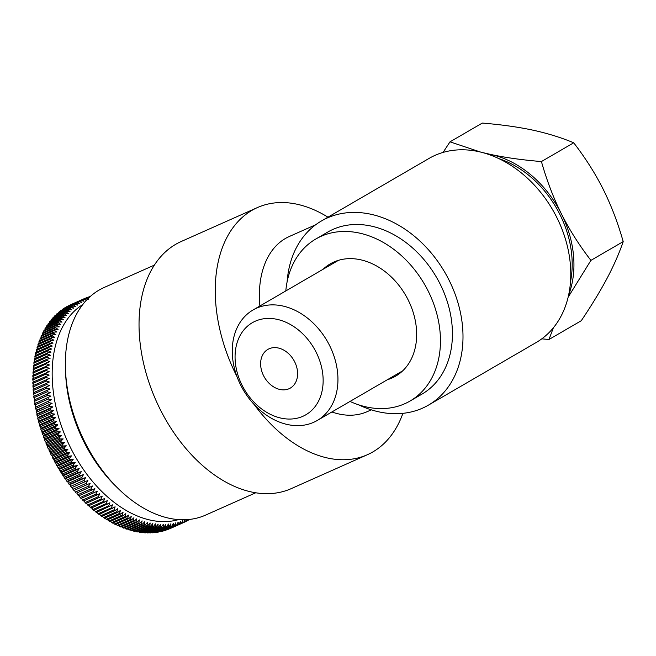 <?xml version="1.0" encoding="UTF-8"?>
<svg xmlns="http://www.w3.org/2000/svg" width="656" height="656" viewBox="0 0 656 656"><rect width="100%" height="100%" fill="white"/><g stroke="black" fill="none" stroke-linecap="round" stroke-linejoin="round"><path stroke-width="0.98" d="M256.529 308.197A63.903 48.544 -120.2 0 0 252.995 310.009A63.903 48.544 -120.2 0 0 243.13 389.648A63.903 48.544 -120.2 0 0 317.209 420.504A63.903 48.544 -120.2 0 0 328.344 343.145A63.903 48.544 -120.2 0 0 256.529 308.197M255.299 321.194A53.251 40.451 59.8 0 1 323.096 378.225A53.251 40.451 59.8 0 1 258.931 406.794A53.251 40.451 59.8 0 1 255.299 321.194M263.556 375.667A22.361 16.99 59.8 0 1 267.878 349.402A22.361 16.99 59.8 0 1 293.798 360.201A22.361 16.99 59.8 0 1 290.346 388.073A22.361 16.99 59.8 0 1 263.556 375.667M553.393 327.754L548.974 339.488L581.265 320.727C591.655 305.27 600.248 291.157 607.046 278.374C613.778 265.631 619.166 253.38 623.2 241.613C617.862 222.769 611.22 205.369 603.266 189.412C595.254 173.479 585.398 157.948 573.713 142.795C561.167 137.555 547.53 133.34 532.811 130.134C518.035 126.977 501.192 124.624 482.291 123.074L450 141.844L480.381 151.995M482.832 152.627L490.901 154.496A95.85 72.816 -120.2 0 0 486.408 153.668M443.054 152.413L450 141.844M541.421 161.556C546.809 180.523 553.451 197.923 561.356 213.766A95.85 72.816 -120.2 0 0 490.901 154.496C505.563 157.645 522.406 159.998 541.421 161.556L573.713 142.795M568.596 295.093A95.85 72.816 -120.2 0 0 561.356 213.766C569.301 229.584 579.158 245.123 590.908 260.383L568.104 297.242M548.974 339.488L541.79 338.84M590.908 260.383L623.2 241.613M336.61 260.924A64.969 49.356 -120.2 0 0 335.118 262.285A64.969 49.356 59.8 0 1 336.61 260.924M399.332 372.78A64.969 49.356 -120.2 0 0 401.251 372.149A64.969 49.356 59.8 0 1 399.332 372.78M323.137 269.239A64.969 49.356 59.8 0 1 330.296 263.851A64.969 49.356 59.8 0 1 333.896 262.015A64.969 49.356 59.8 0 1 406.909 297.537A64.969 49.356 59.8 0 1 395.584 376.183A64.969 49.356 59.8 0 1 387.352 379.734M350.017 401.439A93.718 71.201 -120.2 0 0 410.033 401.046L422.005 394.092A93.718 71.201 -120.2 0 0 438.347 280.629A93.718 71.201 -120.2 0 0 333.01 229.379A93.718 71.201 -120.2 0 0 327.828 232.027L315.848 238.989A93.718 71.201 -120.2 0 0 285.803 290.936M410.033 401.046A93.718 71.201 -120.2 0 0 426.375 287.59A93.718 71.201 -120.2 0 0 321.038 236.34A93.718 71.201 -120.2 0 0 315.848 238.989M570.507 281.637A93.718 71.201 -120.2 0 0 499.052 158.678M69.659 452.558L67.584 455.051L54.251 460.988L53.989 459.536L69.659 452.558L66.445 452.886L53.111 458.823L53.989 459.536M55.776 462.849L54.907 462.209L68.24 456.273L71.447 455.871L69.421 458.405L56.088 464.35L55.776 462.849L71.447 455.871M57.63 466.121L56.769 465.555L70.11 459.61L73.3 459.134L71.332 461.717L57.99 467.654L57.63 466.121L73.3 459.134M59.54 469.335L58.696 468.843L72.037 462.906L75.21 462.357L73.3 464.981L59.958 470.918L59.54 469.335L75.21 462.357M61.516 472.509L60.688 472.09L74.021 466.145L77.187 465.522L75.325 468.187L61.984 474.124L61.516 472.509L77.187 465.522M63.542 475.616L62.738 475.272L76.071 469.335L79.22 468.638L77.408 471.336L64.075 477.273L63.542 475.616L79.22 468.638M65.633 478.675L64.846 478.404L78.179 472.459L81.303 471.689L79.548 474.427L66.215 480.364L65.633 478.675L81.303 471.689M67.773 481.668L67.002 481.471L80.335 475.526L83.443 474.69L81.746 477.453L68.404 483.39L67.773 481.668L83.443 474.69M69.962 484.595L69.216 484.472L82.549 478.536L85.633 477.617L83.993 480.413L70.651 486.35L69.962 484.595L85.633 477.617M72.201 487.457L87.871 480.479L86.289 483.3L72.947 489.245L72.201 487.457L87.871 480.479M74.489 490.253L90.159 483.275L88.626 486.121L75.292 492.066L74.489 490.253L90.159 483.275M76.826 492.976L92.496 485.998L91.02 488.868L77.679 494.804L76.826 492.976L92.496 485.998M79.196 495.624L94.874 488.638L93.447 491.533L80.114 497.478L79.196 495.624L94.874 488.638M81.615 498.191L97.285 491.213L95.915 494.124L82.582 500.061L81.615 498.191L97.285 491.213M82.582 500.061A122.475 79.376 66 0 0 83.484 500.979L99.737 493.697L98.425 496.633L85.091 502.57L84.066 500.676M85.091 502.57A122.475 79.376 66 0 0 86.01 503.455L102.229 496.1L100.967 499.052L87.633 504.989L86.551 503.078M87.633 504.989A122.475 79.376 66 0 0 88.568 505.842L104.747 498.421L103.55 501.381L90.208 507.326L89.077 505.399M90.208 507.326A122.475 79.376 66 0 0 91.151 508.146L107.305 500.651L106.149 503.628L92.816 509.564L91.627 507.637M92.816 509.564A122.475 79.376 66 0 0 93.767 510.36L109.88 502.799L108.789 505.776L95.448 511.721L94.21 509.778M95.448 511.721A122.475 79.376 66 0 0 96.416 512.475L112.488 504.849L111.446 507.834L98.113 513.771L96.809 511.828M98.113 513.771A122.475 79.376 66 0 0 99.081 514.501L115.112 506.809L114.128 509.794L100.794 515.739L99.441 513.787M100.794 515.739A122.475 79.376 66 0 0 101.77 516.42L115.103 510.483L117.76 508.671L116.825 511.664L103.492 517.6L102.09 515.649M103.492 517.6A122.475 79.376 66 0 0 104.476 518.248L117.809 512.311L120.425 510.434L119.548 513.427L106.206 519.363L104.755 517.412M106.206 519.363A122.475 79.376 66 0 0 107.199 519.978L120.532 514.042L123.107 512.098L122.278 515.091L108.945 521.028L107.436 519.076M108.945 521.028A122.475 79.376 66 0 0 109.937 521.602L123.271 515.665L125.804 513.664L125.025 516.649L111.684 522.586L110.643 521.29M111.684 522.586A122.475 79.376 66 0 0 112.684 523.127L126.018 517.182L128.502 515.124L127.772 518.101L114.439 524.037L113.406 522.799M114.439 524.037A122.475 79.376 66 0 0 115.44 524.538L128.773 518.601L131.216 516.485L130.536 519.445L117.203 525.39L116.186 524.21M117.203 525.39A122.475 79.376 66 0 0 118.203 525.85L131.536 519.913L133.931 517.74L133.299 520.692L119.966 526.629L118.966 525.513M119.966 526.629A122.475 79.376 66 0 0 120.966 527.055L134.3 521.11L136.645 518.88L136.063 521.823L122.729 527.76L121.745 526.702M122.729 527.76A122.475 79.376 66 0 0 123.73 528.146L137.063 522.209L139.359 519.921L138.826 522.84L125.485 528.785L124.533 527.785M125.485 528.785A122.475 79.376 66 0 0 126.485 529.13L139.826 523.185L142.073 520.856L141.581 523.759L128.248 529.695L127.313 528.761M128.248 529.695A122.475 79.376 66 0 0 129.24 529.999L142.582 524.062L144.779 521.676L144.328 524.554L130.995 530.491L130.093 529.622M130.995 530.491A122.475 79.376 66 0 0 131.987 530.753L145.329 524.816L147.469 522.381L147.075 525.243L133.734 531.18L132.865 530.368M133.734 531.18A122.475 79.376 66 0 0 134.726 531.401L148.059 525.464L150.158 522.988L149.798 525.817L136.464 531.754L135.628 530.999M136.464 531.754A122.475 79.376 66 0 0 137.448 531.934L150.782 525.997L152.823 523.472L152.512 526.276L139.17 532.213L138.375 531.524M139.17 532.213A122.475 79.376 66 0 0 140.154 532.352L153.488 526.415L155.48 523.849L155.201 526.62L141.868 532.565L141.114 531.926M141.868 532.565A122.475 79.376 66 0 0 142.836 532.656L156.177 526.719L158.112 524.111L157.875 526.85L144.541 532.795L143.828 532.221M144.541 532.795A122.475 79.376 66 0 0 145.501 532.844L158.842 526.907L160.72 524.259L160.523 526.973L147.19 532.91L146.526 532.393M147.19 532.91A122.475 79.376 66 0 0 148.141 532.926L161.483 526.981L163.303 524.3L163.147 526.973L149.814 532.91L149.199 532.451M149.814 532.91A122.475 79.376 66 0 0 150.757 532.885L164.09 526.94L165.861 524.226L165.747 526.858L152.405 532.795L151.848 532.393M152.405 532.795A122.475 79.376 66 0 0 153.34 532.729L166.673 526.793L168.395 524.037L168.305 526.629L154.972 532.574L154.472 532.221M154.972 532.574A122.475 79.376 66 0 0 155.89 532.459L169.223 526.522L170.888 523.734L170.839 526.284L157.497 532.229L157.063 531.934M157.497 532.229A122.475 79.376 66 0 0 158.408 532.073L171.741 526.137L173.348 523.324L173.332 525.833L159.621 531.532M159.99 531.77A122.475 79.376 66 0 0 160.884 531.573L174.225 525.636L175.775 522.799L175.783 525.259L162.147 531.016M162.45 531.196A122.475 79.376 66 0 0 163.328 530.966L176.661 525.03L178.161 522.16L178.194 524.579L164.631 530.384M164.861 530.515A122.475 79.376 66 0 0 165.722 530.237L179.063 524.3L180.507 521.413L180.564 523.783L167.083 529.638M167.231 529.72A122.475 79.376 66 0 0 168.075 529.4L181.417 523.463L182.803 520.552L182.893 522.873L169.551 528.81A122.475 79.376 66 0 0 170.388 528.457L183.721 522.512L185.049 519.585L185.164 521.856L183.729 522.496A122.475 79.376 66 0 1 182.893 522.873M185.164 521.856A122.475 79.376 66 0 0 185.976 521.454L186.755 519.659M187.329 519.626L187.395 520.725A122.475 79.376 66 0 0 188.19 520.29L188.502 519.527M87.855 297.357L89.175 296.774L89.544 297.152M85.428 298.226L86.822 297.611L88.396 299.202L85.346 298.201A122.475 79.376 66 0 0 84.509 298.554L86.141 300.161L83.066 299.218L69.733 305.155A122.475 79.376 66 0 0 68.921 305.557L82.254 299.62L83.943 301.243L80.844 300.35L67.502 306.286A122.475 79.376 66 0 0 66.707 306.721L80.048 300.784L81.787 302.424L78.671 301.588L65.329 307.525A122.475 79.376 66 0 0 64.559 308L77.892 302.063L79.688 303.712L76.547 302.933L63.214 308.869A122.475 79.376 66 0 0 62.459 309.386L75.793 303.449L77.646 305.106L74.489 304.384L61.156 310.321A122.475 79.376 66 0 0 60.418 310.87L73.759 304.933L75.661 306.598L72.488 305.942L59.147 311.879A122.475 79.376 66 0 0 58.441 312.469L71.775 306.532L73.734 308.197L70.545 307.598L57.211 313.535A122.475 79.376 66 0 0 56.523 314.167L69.856 308.222L71.865 309.894L68.667 309.361L55.325 315.298A122.475 79.376 66 0 0 54.661 315.962L68.003 310.026L70.061 311.69L66.855 311.223L53.513 317.16A122.475 79.376 66 0 0 52.874 317.857L66.207 311.92L68.322 313.584L65.1 313.174L51.767 319.119A122.475 79.376 66 0 0 51.152 319.849L64.485 313.912L66.65 315.577L63.419 315.233L50.086 321.169A122.475 79.376 66 0 0 49.495 321.94L62.828 316.003L65.051 317.66L61.812 317.381L48.478 323.318A122.475 79.376 66 0 0 47.913 324.121L61.246 318.185L63.517 319.833L60.27 319.62L46.937 325.565A122.475 79.376 66 0 0 46.396 326.393L59.737 320.456L62.049 322.096L58.81 321.957L45.469 327.893A122.475 79.376 66 0 0 44.961 328.763L58.294 322.818L60.655 324.441L57.416 324.367L44.083 330.312A122.475 79.376 66 0 0 43.591 331.206L56.933 325.269L59.343 326.877L56.096 326.877L42.763 332.813A122.475 79.376 66 0 0 42.304 333.74L55.645 327.803L58.097 329.394L54.858 329.46L41.525 335.396A122.475 79.376 66 0 0 41.098 336.356L54.432 330.419L56.933 331.985L53.702 332.125L40.36 338.061A122.475 79.376 66 0 0 39.967 339.054L53.3 333.109L55.85 334.658L52.619 334.872L39.286 340.808A122.475 79.376 66 0 0 38.909 341.817L52.25 335.88L54.842 337.405L51.619 337.684L38.286 343.621A122.475 79.376 66 0 0 37.941 344.662L51.275 338.726L53.907 340.218L50.701 340.579L37.359 346.516A122.475 79.376 66 0 0 37.048 347.582L50.389 341.637L53.062 343.104L49.864 343.531L36.523 349.476A122.475 79.376 66 0 0 36.244 350.558L49.577 344.621L52.291 346.056L49.11 346.557L35.768 352.493A122.475 79.376 66 0 0 35.514 353.609L48.856 347.672L51.611 349.074L48.437 349.648L35.104 355.585A122.475 79.376 66 0 0 34.875 356.716L48.216 350.78L51.004 352.149L47.855 352.797L34.514 358.734A122.475 79.376 66 0 0 34.325 359.89L47.658 353.953L50.487 355.281L47.347 356.003L34.014 361.94A122.475 79.376 66 0 0 33.858 363.112L47.191 357.176L50.053 358.463L46.937 359.258L33.604 365.195A122.475 79.376 66 0 0 33.472 366.392L46.806 360.456L49.708 361.702L33.267 368.508A122.475 79.376 66 0 0 33.177 369.722L46.51 363.777L49.438 364.982L33.03 371.862A122.475 79.376 66 0 0 32.964 373.092L46.297 367.155L49.257 368.311L32.874 375.265A122.475 79.376 66 0 0 32.841 376.503L46.174 370.566L49.167 371.681L32.8 378.709A122.475 79.376 66 0 0 32.8 379.963L46.133 374.027L49.151 375.084L32.825 382.186A122.475 79.376 66 0 0 32.849 383.457L46.182 377.512L49.233 378.528L32.923 385.695A122.475 79.376 66 0 0 32.989 386.974L46.322 381.038L49.389 381.997L33.12 389.238A122.475 79.376 66 0 0 33.21 390.533L46.543 384.588L49.635 385.498L33.399 392.805L33.964 392.477L33.21 390.533M71.176 304.499L84.509 298.554M60.344 311.346L60.418 310.87M58.359 313.027L58.441 312.469M56.441 314.798L56.523 314.167M54.587 316.676L54.661 315.962M52.808 318.652L52.874 317.857M51.094 320.727L51.152 319.849M49.454 322.883L49.495 321.94M47.88 325.138L47.913 324.121M46.387 327.483L46.396 326.393M44.969 329.911L44.961 328.763M43.624 332.428L43.591 331.206M42.361 335.027L42.304 333.74M41.18 337.701L41.098 336.356M40.073 340.456L39.967 339.054M39.057 343.277L38.909 341.817M38.114 346.179L37.941 344.662M37.261 349.148L37.048 347.582M36.49 352.182L36.244 350.558M35.932 356.052L35.514 353.609M35.334 359.127L34.875 356.716M34.817 362.26L34.325 359.89M34.383 365.441L33.858 363.112M34.03 368.68L33.472 366.392M33.768 371.96L33.177 369.722M33.587 375.289L32.964 373.092M33.489 378.66L32.841 376.503M33.481 382.071L32.8 379.963M33.554 385.507L32.849 383.457M33.718 388.983L32.989 386.974M33.964 392.477L49.635 385.498M34.292 396.003L33.513 394.108L46.855 388.172L49.971 389.024L33.759 396.404L49.971 389.024M34.711 399.545L33.915 397.708L47.248 391.771L50.381 392.567L34.21 400.012L50.381 392.567M35.211 403.112L34.391 401.333L47.732 395.388L50.881 396.134L34.743 403.645L50.881 396.134M35.793 406.687L34.957 404.965L48.298 399.02L51.463 399.701L35.367 407.286L51.463 399.701M36.457 410.271L35.613 408.606L48.946 402.669L52.127 403.292L36.072 410.935L36.457 410.271L52.127 403.292M37.203 413.862L36.342 412.263L49.684 406.326L52.882 406.884L50.192 408.655L36.859 414.592L37.203 413.862L52.882 406.884M38.032 417.454L37.162 415.92L50.496 409.984L53.71 410.476L51.061 412.312L37.728 418.249L38.032 417.454L53.71 410.476M38.942 421.045L38.064 419.578L51.398 413.641L54.62 414.067L52.013 415.97L38.679 421.906L38.942 421.045L54.62 414.067M39.934 424.637L39.048 423.235L52.382 417.29L55.612 417.659L53.054 419.619L39.713 425.555L39.934 424.637L55.612 417.659M41.008 428.22L40.106 426.884L53.448 420.939L56.678 421.242L54.161 423.259L40.828 429.204L41.008 428.22L56.678 421.242M42.156 431.787L41.254 430.516L54.587 424.58L57.826 424.809L55.358 426.892L42.025 432.829L42.156 431.787L57.826 424.809M43.378 435.346L42.476 434.141L55.809 428.204L59.048 428.368L56.629 430.508L43.288 436.445L43.378 435.346L59.048 428.368M44.674 438.889L43.772 437.749L57.105 431.812L60.352 431.902L57.974 434.1L44.641 440.037L44.674 438.889L60.352 431.902M46.051 442.398L45.149 441.332L58.482 435.395L61.721 435.42L59.401 437.667L46.059 443.604L46.051 442.398L61.721 435.42M47.503 445.891L46.592 444.899L59.934 438.954L63.173 438.913L60.893 441.209L47.56 447.154L47.503 445.891L63.173 438.913M49.02 449.352L48.118 448.425L61.451 442.488L64.69 442.374L62.459 444.727L49.126 450.664L49.02 449.352L64.69 442.374M50.602 452.788L49.708 451.927L63.05 445.99L66.281 445.801L64.099 448.204L50.766 454.141L50.602 452.788L66.281 445.801M187.395 520.725L186.033 521.331M189.559 519.421L188.28 520.06M90.2 296.553L90.036 296.496A122.475 79.376 66 0 0 89.175 296.774M88.929 297.726L87.666 297.291A122.475 79.376 66 0 0 86.822 297.611M80.114 497.478A122.475 79.376 66 0 0 81 498.421M77.679 494.804A122.475 79.376 66 0 0 78.556 495.78M75.292 492.066A122.475 79.376 66 0 0 76.153 493.066M72.947 489.245A122.475 79.376 66 0 0 73.792 490.27M70.651 486.35A122.475 79.376 66 0 0 71.479 487.408M68.404 483.39A122.475 79.376 66 0 0 69.216 484.472M66.215 480.364A122.475 79.376 66 0 0 67.002 481.471M64.075 477.273A122.475 79.376 66 0 0 64.846 478.404M61.984 474.124A122.475 79.376 66 0 0 62.738 475.272M59.958 470.918A122.475 79.376 66 0 0 60.688 472.09M57.99 467.654A122.475 79.376 66 0 0 58.696 468.843M56.088 464.35A122.475 79.376 66 0 0 56.769 465.555M54.251 460.988A122.475 79.376 66 0 0 54.907 462.209M52.472 457.585L52.259 456.182L67.937 449.196L65.805 451.648L52.472 457.585A122.475 79.376 66 0 0 53.111 458.823M52.259 456.182L51.373 455.395L64.714 449.458L67.937 449.196M50.766 454.141A122.475 79.376 66 0 0 51.373 455.395M49.126 450.664A122.475 79.376 66 0 0 49.708 451.927M47.56 447.154A122.475 79.376 66 0 0 48.118 448.425M46.059 443.604A122.475 79.376 66 0 0 46.592 444.899M44.641 440.037A122.475 79.376 66 0 0 45.149 441.332M43.288 436.445A122.475 79.376 66 0 0 43.772 437.749M42.025 432.829A122.475 79.376 66 0 0 42.476 434.141M40.828 429.204A122.475 79.376 66 0 0 41.254 430.516M39.713 425.555A122.475 79.376 66 0 0 40.106 426.884M38.679 421.906A122.475 79.376 66 0 0 39.048 423.235M37.728 418.249A122.475 79.376 66 0 0 38.064 419.578M36.859 414.592A122.475 79.376 66 0 0 37.162 415.92M36.072 410.935A122.475 79.376 66 0 0 36.342 412.263M35.367 407.286A122.475 79.376 66 0 0 35.613 408.606M34.743 403.645A122.475 79.376 66 0 0 34.957 404.965M34.21 400.012A122.475 79.376 66 0 0 34.391 401.333M33.759 396.404A122.475 79.376 66 0 0 33.915 397.708M33.399 392.805A122.475 79.376 66 0 0 33.513 394.108M64.099 448.204A122.475 79.376 66 0 0 64.714 449.458M62.459 444.727A122.475 79.376 66 0 0 63.05 445.99M60.893 441.209A122.475 79.376 66 0 0 61.451 442.488M59.401 437.667A122.475 79.376 66 0 0 59.934 438.954M57.974 434.1A122.475 79.376 66 0 0 58.482 435.395M56.629 430.508A122.475 79.376 66 0 0 57.105 431.812M55.358 426.892A122.475 79.376 66 0 0 55.809 428.204M54.161 423.259A122.475 79.376 66 0 0 54.587 424.58M53.054 419.619A122.475 79.376 66 0 0 53.448 420.939M52.013 415.97A122.475 79.376 66 0 0 52.382 417.29M51.061 412.312A122.475 79.376 66 0 0 51.398 413.641M50.192 408.655A122.475 79.376 66 0 0 50.496 409.984M49.405 404.998A122.475 79.376 66 0 0 49.684 406.326M48.7 401.349A122.475 79.376 66 0 0 48.946 402.669M48.077 397.708A122.475 79.376 66 0 0 48.298 399.02M47.544 394.076A122.475 79.376 66 0 0 47.732 395.388M47.093 390.459A122.475 79.376 66 0 0 47.248 391.771M46.732 386.868A122.475 79.376 66 0 0 46.855 388.172M46.453 383.301A122.475 79.376 66 0 0 46.543 384.588M46.264 379.758A122.475 79.376 66 0 0 46.322 381.038M46.158 376.241A122.475 79.376 66 0 0 46.182 377.512M46.141 372.764A122.475 79.376 66 0 0 46.133 374.027M46.207 369.328A122.475 79.376 66 0 0 46.174 370.566M46.363 365.925A122.475 79.376 66 0 0 46.297 367.155M46.609 362.571A122.475 79.376 66 0 0 46.51 363.777M46.937 359.258A122.475 79.376 66 0 0 46.806 360.456M47.347 356.003A122.475 79.376 66 0 0 47.191 357.176M47.855 352.797A122.475 79.376 66 0 0 47.658 353.953M48.437 349.648A122.475 79.376 66 0 0 48.216 350.78M49.11 346.557A122.475 79.376 66 0 0 48.856 347.672M49.864 343.531A122.475 79.376 66 0 0 49.577 344.621M50.701 340.579A122.475 79.376 66 0 0 50.389 341.637M51.619 337.684A122.475 79.376 66 0 0 51.275 338.726M52.619 334.872A122.475 79.376 66 0 0 52.25 335.88M53.702 332.125A122.475 79.376 66 0 0 53.3 333.109M54.858 329.46A122.475 79.376 66 0 0 54.432 330.419M56.096 326.877A122.475 79.376 66 0 0 55.645 327.803M57.416 324.367A122.475 79.376 66 0 0 56.933 325.269M58.81 321.957A122.475 79.376 66 0 0 58.294 322.818M60.27 319.62A122.475 79.376 66 0 0 59.737 320.456M61.812 317.381A122.475 79.376 66 0 0 61.246 318.185M63.419 315.233A122.475 79.376 66 0 0 62.828 316.003M65.1 313.174A122.475 79.376 66 0 0 64.485 313.912M66.855 311.223A122.475 79.376 66 0 0 66.207 311.92M68.667 309.361A122.475 79.376 66 0 0 68.003 310.026M70.545 307.598A122.475 79.376 66 0 0 69.856 308.222M72.488 305.942A122.475 79.376 66 0 0 71.775 306.532M74.489 304.384A122.475 79.376 66 0 0 73.759 304.933M76.547 302.933A122.475 79.376 66 0 0 75.793 303.449M78.671 301.588A122.475 79.376 66 0 0 77.892 302.063M80.844 300.35A122.475 79.376 66 0 0 80.048 300.784M83.066 299.218A122.475 79.376 66 0 0 82.254 299.62M180.564 523.783A122.475 79.376 66 0 0 181.417 523.463M178.194 524.579A122.475 79.376 66 0 0 179.063 524.3M175.783 525.259A122.475 79.376 66 0 0 176.661 525.03M173.332 525.833A122.475 79.376 66 0 0 174.225 525.636M170.839 526.284A122.475 79.376 66 0 0 171.741 526.137M168.305 526.629A122.475 79.376 66 0 0 169.223 526.522M165.747 526.858A122.475 79.376 66 0 0 166.673 526.793M163.147 526.973A122.475 79.376 66 0 0 164.09 526.94M160.523 526.973A122.475 79.376 66 0 0 161.483 526.981M157.875 526.85A122.475 79.376 66 0 0 158.842 526.907M155.201 526.62A122.475 79.376 66 0 0 156.177 526.719M152.512 526.276A122.475 79.376 66 0 0 153.488 526.415M149.798 525.817A122.475 79.376 66 0 0 150.782 525.997M147.075 525.243A122.475 79.376 66 0 0 148.059 525.464M144.328 524.554A122.475 79.376 66 0 0 145.329 524.816M141.581 523.759A122.475 79.376 66 0 0 142.582 524.062M138.826 522.84A122.475 79.376 66 0 0 139.826 523.185M136.063 521.823A122.475 79.376 66 0 0 137.063 522.209M133.299 520.692A122.475 79.376 66 0 0 134.3 521.11M130.536 519.445A122.475 79.376 66 0 0 131.536 519.913M127.772 518.101A122.475 79.376 66 0 0 128.773 518.601M125.025 516.649A122.475 79.376 66 0 0 126.018 517.182M122.278 515.091A122.475 79.376 66 0 0 123.271 515.665M119.548 513.427A122.475 79.376 66 0 0 120.532 514.042M116.825 511.664A122.475 79.376 66 0 0 117.809 512.311M114.128 509.794A122.475 79.376 66 0 0 115.103 510.483M111.446 507.834A122.475 79.376 66 0 0 112.414 508.556M108.789 505.776A122.475 79.376 66 0 0 109.749 506.539M106.149 503.628A122.475 79.376 66 0 0 107.108 504.415M103.55 501.381A122.475 79.376 66 0 0 104.484 502.209M100.967 499.052A122.475 79.376 66 0 0 101.901 499.905M98.425 496.633A122.475 79.376 66 0 0 99.343 497.519M95.915 494.124A122.475 79.376 66 0 0 96.826 495.042M93.447 491.533A122.475 79.376 66 0 0 94.341 492.484M91.02 488.868A122.475 79.376 66 0 0 91.889 489.843M88.626 486.121A122.475 79.376 66 0 0 89.487 487.129M86.289 483.3A122.475 79.376 66 0 0 87.133 484.333M83.993 480.413A122.475 79.376 66 0 0 84.813 481.471M81.746 477.453A122.475 79.376 66 0 0 82.549 478.536M79.548 474.427A122.475 79.376 66 0 0 80.335 475.526M77.408 471.336A122.475 79.376 66 0 0 78.179 472.459M75.325 468.187A122.475 79.376 66 0 0 76.071 469.335M73.3 464.981A122.475 79.376 66 0 0 74.021 466.145M71.332 461.717A122.475 79.376 66 0 0 72.037 462.906M69.421 458.405A122.475 79.376 66 0 0 70.11 459.61M65.805 451.648A122.475 79.376 66 0 0 66.445 452.886M67.584 455.051A122.475 79.376 66 0 0 68.24 456.273M428.425 405.137L536.214 342.498A106.502 80.909 -120.2 0 0 552.647 209.772A106.502 80.909 -120.2 0 0 429.188 158.342L321.407 220.982A106.502 80.909 59.8 0 1 327.295 217.964A106.502 80.909 59.8 0 1 446.998 276.201A106.502 80.909 59.8 0 1 428.425 405.137A106.502 80.909 59.8 0 1 358.57 404.801M315.651 224.77L289.239 236.529A95.85 62.123 66 0 0 285.376 238.505A95.85 62.123 66 0 0 259.883 306.008M331.887 411.976A95.85 62.123 66 0 0 367.221 411.648L371.296 409.836M82.787 304.532A118.211 76.621 66 0 0 67.092 440.389A118.211 76.621 66 0 0 178.563 519.609M154.357 265.122L104.173 287.467A124.607 80.762 66 0 0 99.146 290.042A124.607 80.762 66 0 0 65.461 369.492L65.6 373.1A118.211 76.621 66 0 0 116.104 486.506L118.687 489.023A124.607 80.762 66 0 0 205.549 515.124L255.733 492.779M65.461 369.492A124.607 80.762 66 0 0 118.687 489.023M327.951 217.177A135.251 87.658 66 0 0 257.382 207.583L181.171 241.523A135.251 87.658 66 0 0 175.718 244.311A135.251 87.658 66 0 0 158.08 405.031A135.251 87.658 66 0 0 291.215 488.638L367.426 454.698A135.251 87.658 66 0 0 402.907 413.337M257.382 207.583A135.251 87.658 66 0 0 251.929 210.371A135.251 87.658 66 0 0 236.947 376.511M254.307 404.695A135.251 87.658 66 0 0 367.426 454.698M287.115 281.842A106.502 80.909 59.8 0 1 321.407 220.982M338.529 260.301L252.995 310.009M402.743 370.796L317.209 420.504"/></g></svg>
